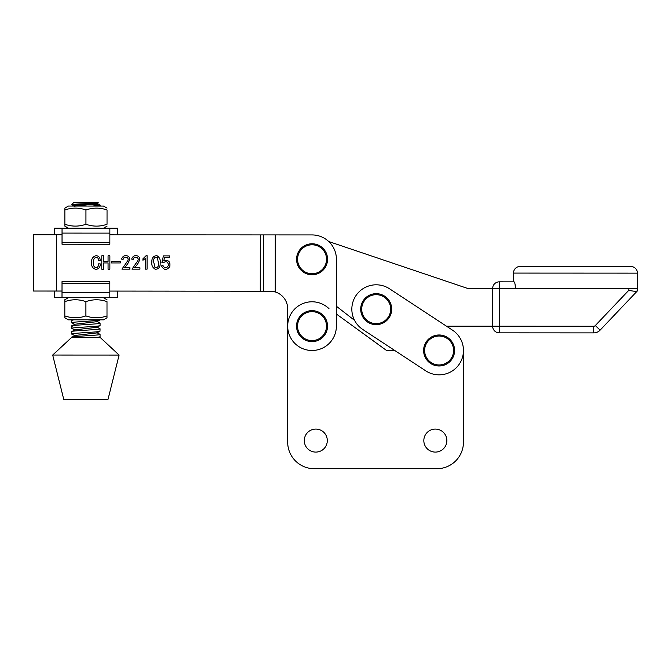 <?xml version="1.0" encoding="UTF-8"?>
<svg xmlns="http://www.w3.org/2000/svg" width="671" height="671" viewBox="0 0 671 671"><rect width="100%" height="100%" fill="white"/><g stroke="black" fill="none" stroke-linecap="round" stroke-linejoin="round"><path stroke-width="1.01" d="M423.829 440.587A11.508 11.508 0 0 0 435.345 452.095A11.508 11.508 0 0 0 446.852 440.587A11.508 11.508 0 0 0 435.345 429.079A11.508 11.508 0 0 0 423.829 440.587M304.282 440.587A11.508 11.508 0 0 0 315.798 452.095A11.508 11.508 0 0 0 327.305 440.587A11.508 11.508 0 0 0 315.798 429.079A11.508 11.508 0 0 0 304.282 440.587M328.983 308.652A24.349 24.349 0 0 0 287.683 326.131L287.683 442.139A26.563 26.563 0 0 0 314.246 468.702L436.888 468.702A26.563 26.563 0 0 0 463.46 442.139L463.46 350.488M362.826 329.511L425.733 370.837A24.349 24.349 0 0 0 459.459 363.858A24.349 24.349 0 0 0 452.472 330.132L389.566 288.807A24.349 24.349 0 0 0 355.84 295.785A24.349 24.349 0 0 0 362.826 329.511L394.749 350.488L386.563 350.488L336.389 314.028L336.389 306.244L354.598 320.402M96.85 332.665L99.979 334.317L99.534 334.653C95.592 335.567 68.383 336.456 71.898 337.337M72.275 334.225C66.429 333.302 95.248 332.38 99.534 331.424L96.85 332.925L74.959 335.475L71.738 337.337L97.563 337.354L100.071 336.817L100.071 334.41M96.901 203.338L100.13 205.091L92.481 206.056M78.213 205.552L71.789 204.655M71.789 204.512L74.003 202.298L97.916 202.306L98.05 202.927C95.45 203.506 73.869 203.992 71.99 204.512L97.505 204.521L94.804 204.043M72.275 322.977C66.429 322.055 95.257 321.132 99.543 320.176L100.08 319.849M96.85 321.426L99.979 323.07L99.543 323.405C95.257 324.361 66.429 325.284 72.275 326.207M72.275 328.597C66.429 327.683 95.257 326.76 99.543 325.804L100.08 325.561L100.08 323.17M96.85 327.045L99.979 328.689L99.534 329.025C95.248 329.981 66.429 330.912 72.275 331.826M99.979 331.281L100.08 328.79M73.944 319.832L71.738 320.344L71.738 322.743L74.959 324.479M99.987 320.033L96.859 321.677L74.967 324.227L71.738 325.963L71.738 328.371L74.959 330.098M99.979 325.661L96.85 327.297L74.967 329.847L71.738 331.591L71.738 333.999L74.959 335.726M52.69 355.043L63.737 399.32L108.014 399.337L119.103 355.068L52.69 355.043L71.738 337.337M97.563 337.354L100.071 337.354L119.103 355.068M93.261 202.306L94.544 202.306M98.335 202.843L91.357 204.412L75.261 206.047M106.999 317.802L106.999 315.924C99.945 318.389 92.917 318.389 85.905 315.907C78.859 318.381 71.831 318.381 64.819 315.898L64.819 317.786L68.367 319.832L103.46 319.849L106.999 317.802L106.999 301.64C99.987 299.165 92.959 299.157 85.905 301.631C78.901 299.157 71.872 299.149 64.827 301.623L64.827 299.736L68.375 297.698M85.905 315.907L85.905 301.631M106.999 315.924L106.999 301.64M64.819 315.898L64.827 301.623M71.478 317.517L68.836 317.031M103.468 297.706L107.008 299.752M100.533 297.706L99.451 297.706M153.516 261.195L154.967 267.435C157.4 267.947 158.608 266.706 158.599 263.728L157.299 257.463C154.867 256.968 153.6 258.209 153.516 261.195M151.864 261.665C151.763 257.899 153.441 255.894 156.888 255.651C159.623 257.303 160.713 259.853 160.159 263.3C160.327 267.058 158.733 269.054 155.362 269.297C152.502 267.704 151.336 265.162 151.864 261.665M62.017 291.046L33.55 291.038L33.575 234.808L62.034 234.816M147.075 269.155L145.506 269.155L145.515 258.318L142.923 260.281L142.923 258.796L146.144 255.651L147.083 255.651L147.075 269.155M139.937 269.155L132.002 269.146L137.429 261.279C140.348 257.765 134.158 255.148 133.185 259.341L131.692 259.098C132.271 257.052 133.579 255.869 135.617 255.567C143.527 256.112 137.698 264.944 134.284 267.737L139.937 267.737L139.937 269.155M129.889 269.146L121.954 269.146L127.389 261.271C130.3 257.756 124.11 255.139 123.137 259.333L121.644 259.098C122.223 257.043 123.531 255.869 125.578 255.567C133.479 256.112 127.649 264.936 124.236 267.729L129.889 267.737L129.889 269.146M111.361 261.682L120.31 261.69L120.31 262.94L111.361 262.94L111.361 261.682M108.065 255.794L109.876 255.794L109.868 269.222L108.065 269.214L108.065 262.94L103.594 262.94L103.586 269.214L101.782 269.214L101.791 255.794L103.594 255.794L103.594 261.447L108.065 261.447L108.065 255.794M96.129 267.88C97.916 267.276 98.671 265.942 98.411 263.879L100.214 263.879C100.365 266.991 99.006 268.819 96.129 269.373C92.841 268.66 91.323 266.513 91.583 262.931C91.214 259.023 92.766 256.59 96.213 255.634C98.956 256.054 100.264 257.706 100.138 260.583L98.411 260.583C98.612 258.687 97.882 257.53 96.213 257.127C93.982 258.109 93.059 259.996 93.462 262.772C93.101 265.355 93.99 267.058 96.129 267.88M109.834 291.071L271.965 291.248M260.264 291.13L260.289 234.9L109.859 234.842M163.799 260.683C168.597 259.744 170.585 261.749 169.763 266.697C166.551 270.53 163.799 270.254 161.518 265.867L162.936 265.473C164.772 268.685 166.601 268.643 168.413 265.347C168.102 261.615 166.374 260.767 163.246 262.806L161.912 262.646L163.414 255.894L169.612 255.903L169.612 257.312L164.588 257.312L163.799 260.683M273.625 291.516L275.253 291.944L275.278 234.909L312.074 234.925A24.349 24.349 0 0 1 336.414 259.283L336.381 326.14A24.349 24.349 0 0 1 312.023 350.488A24.349 24.349 0 0 1 287.683 326.123L287.691 308.853L287.683 326.123M275.253 291.944A17.714 17.714 0 0 1 287.691 308.853A17.714 17.714 0 0 0 275.253 291.944L269.985 291.139M260.289 234.9L312.074 234.925M515.42 288.505L499.283 288.488L499.291 281.845L514.095 281.862C514.8 282.231 515.244 284.445 515.42 288.505L637.442 288.639L637.45 273.139A6.643 6.643 0 0 0 630.815 266.496L520.117 266.446A6.643 6.643 0 0 0 513.474 273.089L513.474 281.862M452.472 330.132L446.475 326.19L492.623 326.207L492.64 288.48L499.283 288.488L467.762 288.471L328.756 241.543M499.283 288.488L499.258 332.85L593.701 332.891L499.258 332.85A6.643 6.643 0 0 1 492.623 326.207L593.709 326.249A2.214 2.214 0 0 0 595.311 325.561L628.87 290.233C633.214 291.331 636.074 291.533 637.442 290.845L600.126 330.132A8.857 8.857 0 0 1 593.701 332.891L593.709 326.249M637.442 290.845L637.442 288.639M492.64 288.48A6.643 6.643 0 0 1 499.283 281.845A6.643 6.643 0 0 0 492.64 288.48M117.601 234.842L117.61 228.199L62.042 228.174L54.292 228.174L54.292 234.816M109.851 242.533L109.851 244.244L62.034 244.227L62.034 242.508L109.851 242.533L109.859 228.199M62.042 228.174L62.034 242.508M54.267 291.046L54.259 297.689L109.826 297.714L117.576 297.714L117.584 291.071M62.017 283.363L62.017 281.644L109.834 281.661L109.834 283.38L62.017 283.363L62.009 297.689M109.826 297.714L109.834 283.38M68.4 228.182L64.861 226.135L64.861 224.248C71.864 226.723 78.893 226.731 85.938 224.257C92.95 226.731 99.987 226.739 107.033 224.265L107.041 209.989C100.029 207.515 93.001 207.507 85.947 209.981C78.935 207.498 71.906 207.498 64.861 209.973L64.869 208.085L68.408 206.039L103.51 206.056L107.05 208.102M85.938 224.257L85.947 209.981M107.033 224.265L107.041 209.989M64.861 224.248L64.861 209.973M71.512 225.859L68.878 225.381M100.566 206.056L99.593 206.056M317.006 272.871A14.468 14.468 0 0 1 298.461 264.223A14.468 14.468 0 0 1 307.108 245.678A14.468 14.468 0 0 1 325.661 254.326A14.468 14.468 0 0 1 317.006 272.871M317.358 273.835A15.5 15.5 0 0 1 297.496 264.575A15.5 15.5 0 0 1 306.764 244.714A15.5 15.5 0 0 1 326.626 253.974A15.5 15.5 0 0 1 317.358 273.835A15.5 15.5 0 0 0 326.626 253.974A15.5 15.5 0 0 0 306.764 244.714M373.151 323.305A14.468 14.468 0 0 1 362.046 306.11A14.468 14.468 0 0 1 379.241 295.014A14.468 14.468 0 0 1 390.346 312.2A14.468 14.468 0 0 1 373.151 323.305M372.933 324.311A15.5 15.5 0 0 1 361.048 305.901A15.5 15.5 0 0 1 379.459 294.007A15.5 15.5 0 0 1 391.344 312.418A15.5 15.5 0 0 1 372.933 324.311A15.5 15.5 0 0 0 391.344 312.418A15.5 15.5 0 0 0 379.459 294.007M431.369 362.717A14.468 14.468 0 0 1 426.873 342.747A14.468 14.468 0 0 1 446.844 338.259A14.468 14.468 0 0 1 451.331 358.222A14.468 14.468 0 0 1 431.369 362.717M430.816 363.581A15.5 15.5 0 0 1 426.01 342.202A15.5 15.5 0 0 1 447.389 337.387A15.5 15.5 0 0 1 452.204 358.767A15.5 15.5 0 0 1 430.816 363.581A15.5 15.5 0 0 0 452.204 358.767A15.5 15.5 0 0 0 447.389 337.387M317.685 339.451A14.468 14.468 0 0 1 298.712 331.793A14.468 14.468 0 0 1 306.379 312.812A14.468 14.468 0 0 1 325.351 320.478A14.468 14.468 0 0 1 317.685 339.451M318.088 340.398A15.5 15.5 0 0 1 297.765 332.187A15.5 15.5 0 0 1 305.976 311.872A15.5 15.5 0 0 1 326.299 320.075A15.5 15.5 0 0 1 318.088 340.398A15.5 15.5 0 0 0 326.299 320.075A15.5 15.5 0 0 0 305.976 311.872M56.574 291.046L56.599 234.816M263.552 291.139L263.577 234.9M637.45 273.139L513.474 273.089M595.311 325.561L600.126 330.132A8.857 8.857 0 0 1 593.701 332.891M628.87 290.233L628.87 288.631M109.859 233.122L62.042 233.097M62.017 292.766L109.834 292.791M100.13 205.083L100.13 206.056M71.839 320.243L72.619 319.832M99.979 336.901L99.123 337.354M71.889 204.747L75.009 206.391M103.493 228.199L107.041 226.152"/></g></svg>
